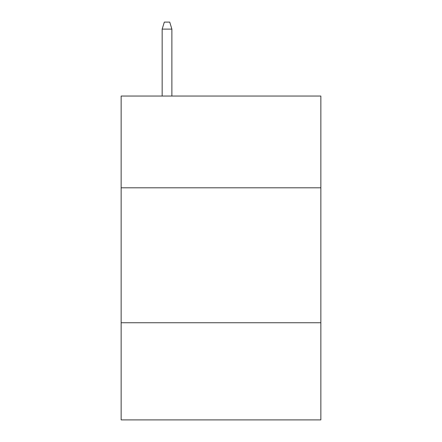 <?xml version="1.0" encoding="UTF-8"?>
<svg xmlns="http://www.w3.org/2000/svg" width="442" height="442" viewBox="0 0 442 442"><rect width="100%" height="100%" fill="white"/><g stroke="black" fill="none" stroke-linecap="round" stroke-linejoin="round"><path stroke-width="0.66" d="M320.853 187.806L320.853 96.047L121.147 96.047L121.147 187.806L320.853 187.806L320.853 419.9L121.147 419.9L121.147 187.806M320.853 322.743L121.147 322.743M171.883 96.047L171.883 29.117L162.164 29.117L162.164 96.047M162.164 29.117L164.325 22.1L169.722 22.1L171.883 29.117"/></g></svg>
